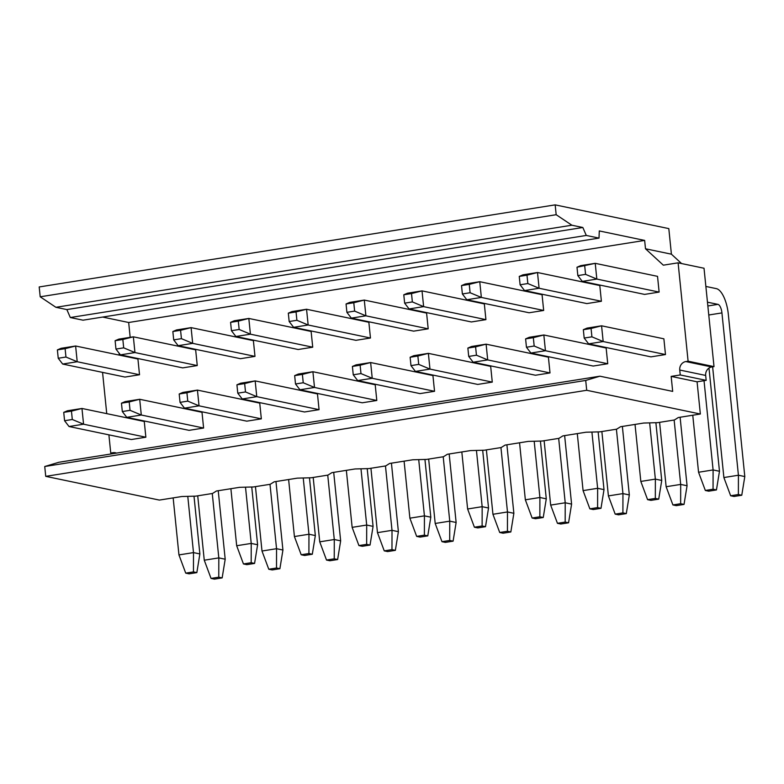 <?xml version="1.0" encoding="UTF-8"?>
<svg xmlns="http://www.w3.org/2000/svg" width="784" height="784" viewBox="0 0 784 784"><rect width="100%" height="100%" fill="white"/><g stroke="black" fill="none" stroke-linecap="round" stroke-linejoin="round"><path stroke-width="1.18" d="M55.899 307.299L66.865 309.582L582.835 227.497L571.879 225.214L55.899 307.299L40.2 296.793L556.17 214.708L555.17 204.869L668.811 228.605L671.408 254.183L681.6 263.561M599.917 376.193L672.682 391.392L671.163 376.389L680.247 374.948L679.748 370.028A7.487 6.831 101.8 0 1 685.824 361.561L688.097 361.199L678.101 262.826L704.022 268.246L714.008 366.618L711.735 366.981A7.487 6.831 -78.2 0 0 705.669 375.438L706.168 380.358L697.074 381.808L700.347 414.021L678.297 417.529L674.407 419.989L657.59 422.664L643.723 423.037L620.565 426.721L616.675 429.171L599.848 431.847L585.991 432.219L562.834 435.904L558.933 438.354L542.116 441.029L528.249 441.402L505.102 445.087L501.201 447.537L484.385 450.212L470.518 450.584L447.36 454.269L443.47 456.729L426.643 459.404L412.786 459.777L389.628 463.452L385.738 465.912L368.911 468.587L355.054 468.959L331.897 472.644L327.996 475.094L311.179 477.77L297.312 478.142L274.155 481.827L270.264 484.277L253.448 486.952L239.581 487.325L216.423 491.009L212.533 493.469L195.706 496.145L181.849 496.517L159.368 500.084L45.737 476.349L44.737 466.509L58.937 462.256L599.917 376.193L585.717 380.446L586.706 390.285L700.347 414.021M678.101 262.826L663.323 265.178L645.497 248.773L644.644 240.414L128.674 322.498L130.173 337.316M119.08 353.133L119.276 355.113M102.557 372.38L106.742 413.638M108.898 434.855L110.75 453.054L113.023 452.691A7.487 6.831 101.8 0 1 115.297 452.74A7.487 6.831 101.8 0 1 116.463 453.103M665.479 354.554L650.926 356.867L588.627 343.853L603.17 341.54L601.573 325.801L663.881 338.815L665.479 354.554L603.17 341.54L591.91 336.836L591.067 328.467L583.335 329.701L584.188 338.061L588.627 343.853M607.737 363.737L593.194 366.05L530.895 353.045L545.439 350.722L543.841 334.984L606.14 347.998L607.737 363.737L545.439 350.722L534.178 346.018L533.326 337.659L525.603 338.884L526.456 347.243L530.895 353.045M550.005 372.929L535.462 375.242L473.154 362.228L487.707 359.915L486.109 344.166L548.408 357.181L550.005 372.929L487.707 359.915L476.447 355.201L475.594 346.842L467.872 348.067L468.714 356.436L473.154 362.228M492.274 382.112L477.721 384.425L415.422 371.41L429.975 369.097L428.368 353.359L490.676 366.373L492.274 382.112L429.975 369.097L418.715 364.384L417.862 356.024L410.13 357.259L410.983 365.618L415.422 371.41M434.542 391.294L419.989 393.607L357.69 380.593L372.233 378.28L370.636 362.541L432.935 375.556L434.542 391.294L372.233 378.28L360.973 373.576L360.13 365.207L352.398 366.442L353.251 374.801L357.69 380.593M376.8 400.477L362.257 402.79L299.958 389.775L314.502 387.463L312.904 371.724L375.203 384.738L376.8 400.477L314.502 387.463L303.241 382.759L302.389 374.399L294.666 375.624L295.509 383.984L299.958 389.775M319.068 409.66L304.525 411.982L242.217 398.968L256.77 396.655L255.172 380.906L317.471 393.921L319.068 409.66L256.77 396.655L245.51 391.941L244.657 383.582L236.925 384.807L237.777 393.176L242.217 398.968M261.337 418.852L246.784 421.165L184.485 408.15L199.038 405.838L197.431 390.099L259.739 403.113L261.337 418.852L199.038 405.838L187.768 401.124L186.925 392.764L179.193 393.999L180.046 402.359L184.485 408.15M203.605 428.035L189.052 430.347L126.753 417.333L141.296 415.02L139.699 399.281L201.998 412.296L203.605 428.035L141.296 415.02L130.036 410.316L129.193 401.947L121.461 403.182L122.314 411.541L126.753 417.333M145.863 437.217L131.32 439.53L69.021 426.516L83.565 424.203L81.967 408.464L144.266 421.478L145.863 437.217L83.565 424.203L72.304 419.499L71.452 411.139L63.729 412.364L64.572 420.724L69.021 426.516M582.287 281.387L644.585 294.402L659.128 292.089L657.531 276.35L595.232 263.336L580.679 265.649L576.995 267.236L577.837 275.596L582.287 281.387L596.83 279.075L595.232 263.336L576.995 267.236M601.397 301.272L586.853 303.584L524.545 290.57L539.098 288.257L537.501 272.518L599.799 285.533L601.397 301.272L539.098 288.257L527.838 283.553L526.985 275.184L519.253 276.419L520.106 284.778L524.545 290.57M543.665 310.454L529.112 312.767L466.813 299.753L481.356 297.44L479.759 281.701L542.067 294.715L543.665 310.454L481.356 297.44L470.096 292.736L469.253 284.376L461.521 285.601L462.374 293.961L466.813 299.753M485.923 319.637L471.38 321.959L409.081 308.945L423.625 306.632L422.027 290.884L484.326 303.898L485.923 319.637L423.625 306.632L412.364 301.918L411.512 293.559L403.789 294.784L404.642 303.153L409.081 308.945M428.191 328.829L413.648 331.142L351.34 318.128L365.893 315.815L364.295 300.076L426.594 313.09L428.191 328.829L365.893 315.815L354.633 311.101L353.78 302.742L346.058 303.976L346.9 312.336L351.34 318.128M370.46 338.012L355.907 340.325L293.608 327.31L308.161 324.997L306.554 309.259L368.862 322.273L370.46 338.012L308.161 324.997L296.901 320.293L296.048 311.924L288.316 313.159L289.169 321.518L293.608 327.31M312.728 347.194L298.175 349.507L235.876 336.493L250.419 334.18L248.822 318.441L311.121 331.456L312.728 347.194L250.419 334.18L239.159 329.476L238.316 321.117L230.584 322.342L231.437 330.701L235.876 336.493M254.986 356.377L240.443 358.7L178.144 345.685L192.688 343.363L191.09 327.624L253.389 340.638L254.986 356.377L192.688 343.363L181.427 338.659L180.575 330.299L172.852 331.524L173.695 339.884L178.144 345.685M197.254 365.569L182.711 367.882L120.403 354.868L134.956 352.555L133.358 336.816L195.657 349.831L197.254 365.569L134.956 352.555L123.696 347.841L122.843 339.482L115.111 340.707L115.963 349.076L120.403 354.868M139.523 374.752L124.97 377.065L62.671 364.05L77.214 361.738L75.617 345.999L137.925 359.013L139.523 374.752L77.214 361.738L65.954 357.034L65.111 348.664L57.379 349.899L58.232 358.259L62.671 364.05M102.655 317.059L128.674 322.498M644.644 240.414L599.29 230.937L599.005 238.101L83.035 320.186L70.305 317.53L66.865 309.582M40.2 296.793L39.2 286.954L555.17 204.869M70.305 317.53L586.285 235.445L582.835 227.497M556.17 214.708L571.879 225.214M586.285 235.445L599.005 238.101M645.497 248.773L671.408 254.183M688.097 361.199L714.008 366.618M680.247 374.948L706.168 380.358M671.163 376.389L697.074 381.808M586.706 390.285L45.737 476.349M110.75 453.054L113.366 453.603M44.737 466.509L585.717 380.446M212.268 493.508L218.814 557.894L225.194 559.227L218.236 490.725M225.194 559.227L222.156 577.896L218.765 577.191L218.814 557.894L204.261 560.207L197.725 495.821M674.142 420.028L680.688 484.414L687.068 485.747L680.11 417.245M687.068 485.747L684.03 504.416L680.649 503.71L680.688 484.414L666.135 486.727L659.599 422.341M616.41 429.211L622.947 493.597L629.327 494.929L622.369 426.427M629.327 494.929L626.298 513.608L622.908 512.893L622.947 493.597L608.404 495.909L601.867 431.523M558.678 438.393L565.215 502.779L571.595 504.112L564.637 435.61M571.595 504.112L568.567 522.791L565.176 522.085L565.215 502.779L550.672 505.092L544.125 440.716M500.947 447.586L507.483 511.962L513.863 513.295L506.905 444.802M513.863 513.295L510.835 531.973L507.444 531.268L507.483 511.962L492.94 514.284L486.394 449.898M443.205 456.768L449.751 521.154L456.131 522.487L449.173 453.985M456.131 522.487L453.093 541.156L449.702 540.45L449.751 521.154L435.198 523.467L428.662 459.081M385.473 465.951L392.01 530.337L398.39 531.67L391.432 463.168M398.39 531.67L395.361 550.348L391.971 549.633L392.01 530.337L377.467 532.65L370.93 468.264M327.741 475.133L334.278 539.519L340.658 540.852L333.7 472.35M340.658 540.852L337.63 559.531L334.239 558.825L334.278 539.519L319.735 541.832L313.188 477.446M270 484.326L276.546 548.702L282.926 550.035L275.968 481.543M282.926 550.035L279.898 568.714L276.507 568.008L276.546 548.702L261.993 551.025L255.457 486.639M707.854 305.976L717.948 304.368L707.462 302.183M717.948 304.368A7.987 3.077 -99 0 1 721.937 312.904L738.42 475.231L744.8 476.554L728.316 314.237A23.951 9.232 81 0 0 716.341 288.63L705.865 286.444M744.8 476.554L741.772 495.233L738.381 494.528L738.42 475.231L723.877 477.544L712.627 366.834M704.032 380.701L713.097 469.939L719.477 471.272L709.334 371.42A23.951 9.232 81 0 0 708.912 368.137M719.477 471.272L716.449 489.941L713.058 489.236L713.097 469.939L698.554 472.252L692.762 415.236M649.652 422.87L655.365 479.122L661.745 480.455L655.885 422.703M661.745 480.455L658.717 499.134L655.326 498.418L655.365 479.122L640.822 481.435L635.03 424.418M591.92 432.062L597.633 488.305L604.013 489.637L598.143 431.896M604.013 489.637L600.985 508.316L597.594 507.611L597.633 488.305L583.08 490.617L577.289 433.601M534.188 441.245L539.902 497.497L546.281 498.83L540.411 441.078M546.281 498.83L543.243 517.499L539.853 516.793L539.902 497.497L525.349 499.81L519.557 442.784M476.447 450.428L482.16 506.68L488.54 508.012L482.679 450.261M488.54 508.012L485.512 526.681L482.121 525.976L482.16 506.68L467.617 508.992L461.825 451.966M418.715 459.61L424.428 515.862L430.808 517.195L424.938 459.444M430.808 517.195L427.78 535.874L424.389 535.158L424.428 515.862L409.885 518.175L404.093 461.159M360.983 468.803L366.696 525.045L373.076 526.378L367.206 468.636M373.076 526.378L370.038 545.056L366.657 544.351L366.696 525.045L352.143 527.358L346.352 470.341M303.241 477.985L308.955 534.237L315.335 535.56L309.474 477.819M315.335 535.56L312.306 554.239L308.916 553.533L308.955 534.237L294.412 536.55L288.62 479.524M245.51 487.168L251.223 543.42L257.603 544.753L251.742 487.001M257.603 544.753L254.575 563.422L251.184 562.716L251.223 543.42L236.68 545.733L230.888 488.706M187.778 496.35L193.491 552.602L199.871 553.935L194.001 496.184M199.871 553.935L196.843 572.614L193.452 571.899L193.491 552.602L178.948 554.915L173.156 497.899M591.067 328.467L601.573 325.801L587.03 328.114L583.335 329.701M533.326 337.659L543.841 334.984L529.298 337.296L525.603 338.884M475.594 346.842L486.109 344.166L471.556 346.489L467.872 348.067M417.862 356.024L428.368 353.359L413.825 355.671L410.13 357.259M360.13 365.207L370.636 362.541L356.093 364.854L352.398 366.442M302.389 374.399L312.904 371.724L298.351 374.037L294.666 375.624M244.657 383.582L255.172 380.906L240.619 383.229L236.925 384.807M186.925 392.764L197.431 390.099L182.888 392.412L179.193 393.999M129.193 401.947L139.699 399.281L125.156 401.594L121.461 403.182M71.452 411.139L81.967 408.464L67.414 410.777L63.729 412.364M659.128 292.089L596.83 279.075L585.57 274.361L584.717 266.001M526.985 275.184L537.501 272.518L522.948 274.831L519.253 276.419M469.253 284.376L479.759 281.701L465.216 284.014L461.521 285.601M411.512 293.559L422.027 290.884L407.484 293.206L403.789 294.784M353.78 302.742L364.295 300.076L349.742 302.389L346.058 303.976M296.048 311.924L306.554 309.259L292.011 311.571L288.316 313.159M238.316 321.117L248.822 318.441L234.279 320.754L230.584 322.342M180.575 330.299L191.09 327.624L176.537 329.946L172.852 331.524M122.843 339.482L133.358 336.816L118.805 339.129L115.111 340.707M65.111 348.664L75.617 345.999L61.074 348.312L57.379 349.899M218.765 577.191L211.043 578.416L214.434 579.131L222.156 577.896M211.043 578.416L204.261 560.207M680.649 503.71L672.917 504.945L676.308 505.651L684.03 504.416M672.917 504.945L666.135 486.727M622.908 512.893L615.185 514.128L618.576 514.833L626.298 513.608M615.185 514.128L608.404 495.909M565.176 522.085L557.444 523.31L560.834 524.016L568.567 522.791M557.444 523.31L550.672 505.092M507.444 531.268L499.712 532.493L503.103 533.208L510.835 531.973M499.712 532.493L492.94 514.284M449.702 540.45L441.98 541.685L445.371 542.391L453.093 541.156M441.98 541.685L435.198 523.467M391.971 549.633L384.248 550.868L387.629 551.573L395.361 550.348M384.248 550.868L377.467 532.65M334.239 558.825L326.507 560.05L329.897 560.756L337.63 559.531M326.507 560.05L319.735 541.832M276.507 568.008L268.775 569.233L272.166 569.939L279.898 568.714M268.775 569.233L261.993 551.025M738.381 494.528L730.649 495.753L734.04 496.468L741.772 495.233M730.649 495.753L723.877 477.544M713.058 489.236L705.335 490.47L708.716 491.176L716.449 489.941M705.335 490.47L698.554 472.252M655.326 498.418L647.594 499.653L650.985 500.359L658.717 499.134M647.594 499.653L640.822 481.435M597.594 507.611L589.862 508.836L593.253 509.541L600.985 508.316M589.862 508.836L583.08 490.617M539.853 516.793L532.13 518.018L535.521 518.734L543.243 517.499M532.13 518.018L525.349 499.81M482.121 525.976L474.398 527.211L477.779 527.916L485.512 526.681M474.398 527.211L467.617 508.992M424.389 535.158L416.657 536.393L420.048 537.099L427.78 535.874M416.657 536.393L409.885 518.175M366.657 544.351L358.925 545.576L362.316 546.281L370.038 545.056M358.925 545.576L352.143 527.358M308.916 553.533L301.193 554.758L304.584 555.474L312.306 554.239M301.193 554.758L294.412 536.55M251.184 562.716L243.452 563.951L246.842 564.656L254.575 563.422M243.452 563.951L236.68 545.733M193.452 571.899L185.72 573.133L189.111 573.839L196.843 572.614M185.72 573.133L178.948 554.915M584.188 338.061L591.91 336.836M526.456 347.243L534.178 346.018M468.714 356.436L476.447 355.201M410.983 365.618L418.715 364.384M353.251 374.801L360.973 373.576M295.509 383.984L303.241 382.759M237.777 393.176L245.51 391.941M180.046 402.359L187.768 401.124M122.314 411.541L130.036 410.316M64.572 420.724L72.304 419.499M577.837 275.596L585.57 274.361M520.106 284.778L527.838 283.553M462.374 293.961L470.096 292.736M404.642 303.153L412.364 301.918M346.9 312.336L354.633 311.101M289.169 321.518L296.901 320.293M231.437 330.701L239.159 329.476M173.695 339.884L181.427 338.659M115.963 349.076L123.696 347.841M58.232 358.259L65.954 357.034M685.824 361.561L711.735 366.981M679.748 370.028L705.669 375.438M113.023 452.691L115.64 453.24M721.937 312.904L708.765 315.001"/></g></svg>
